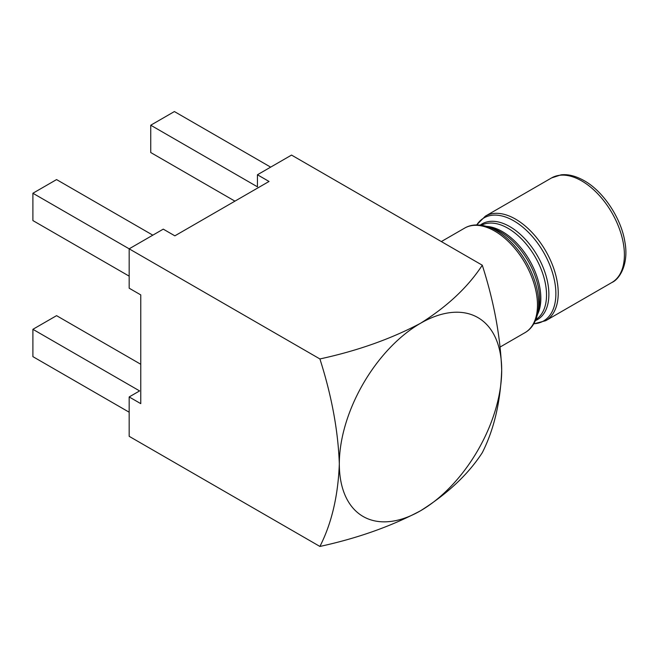 <?xml version="1.0" encoding="UTF-8"?>
<svg xmlns="http://www.w3.org/2000/svg" width="658" height="658" viewBox="0 0 658 658"><rect width="100%" height="100%" fill="white"/><g stroke="black" fill="none" stroke-linecap="round" stroke-linejoin="round"><path stroke-width="0.99" d="M319.903 546.444C357.648 538.228 391.181 526.342 420.511 510.781C447.629 493.706 468.216 474.352 482.281 452.696C494.035 429.477 500.508 401.964 501.7 370.158C500.467 336.723 494.002 301.742 482.281 265.207C468.052 286.995 447.465 306.357 420.511 323.284C390.942 338.944 357.409 350.829 319.903 358.947C331.665 395.746 338.138 430.727 339.322 463.906C338.097 495.926 331.624 523.439 319.903 546.444L129.165 436.32L129.165 396.947L140.763 403.642L140.763 294.899L129.165 288.196L129.165 248.823L163.266 229.14L174.863 235.835L269.04 181.46L257.442 174.765L257.442 186.823L150.74 125.217L150.74 152.533L234.939 201.151M257.442 174.765L291.535 155.082L482.281 265.207M152.821 235.169L56.563 179.585L32.9 193.246L319.903 358.947M129.165 396.947L139.603 390.918L32.9 329.313L32.9 356.636L129.165 412.212M32.9 329.313L56.563 315.659L140.763 364.269M32.9 193.246L32.9 220.57L129.165 276.146M270.66 167.132L174.395 111.556L150.74 125.217M339.322 463.906A114.813 66.285 -60 0 1 420.511 323.284A114.813 66.285 -60 0 1 501.7 370.158A114.813 66.285 -60 0 1 420.511 510.781A114.813 66.285 -60 0 1 339.322 463.906M611.907 282.488A60.363 34.849 -120 0 0 621.152 234.116A60.363 34.849 -120 0 0 581.721 180.925A60.363 34.849 -120 0 0 551.544 177.94L560.961 174.863C568.019 174.008 575.758 175.949 584.181 180.687C603.23 191.239 621.152 218.078 624.87 241.807C629.097 264.245 619.392 279.354 611.907 282.488L545.729 320.693A60.363 34.849 60 0 0 554.982 272.322A60.363 34.849 60 0 0 515.551 219.13A60.363 34.849 60 0 0 485.374 216.145L476.614 224.937M480.258 225.11A55.288 31.921 60 0 1 509.785 226.599A55.288 31.921 60 0 1 546.411 277.1A55.288 31.921 60 0 1 535.415 320.635M533.811 323.752A59.524 34.364 -120 0 0 554.587 281.065A59.524 34.364 -120 0 0 513.783 220.833A59.524 34.364 -120 0 0 476.762 224.937M535.867 319.549A54.458 31.436 -120 0 0 543.426 275.718A54.458 31.436 -120 0 0 508.025 228.301A54.458 31.436 -120 0 0 481.426 225.258M486.533 226.377A54.458 31.436 60 0 1 502.334 231.583A54.458 31.436 60 0 1 537.446 314.565M538.663 309.202A55.288 31.921 -120 0 0 500.565 231.929A55.288 31.921 -120 0 0 491.789 228.013L487.117 226.558A59.524 34.364 60 0 1 496.568 230.777A59.524 34.364 60 0 1 537.586 313.973L538.663 309.202M500.368 346.881L524.977 332.668A60.363 34.849 -120 0 0 534.23 284.305A60.363 34.849 -120 0 0 494.8 231.114A60.363 34.849 -120 0 0 464.622 228.12C470.758 224.501 478.259 223.983 487.117 226.558M533.737 323.876L545.729 320.693M524.977 332.668C531.187 329.164 535.39 322.93 537.586 313.973M464.622 228.12L441.337 241.568M551.544 177.94L485.374 216.145"/></g></svg>

